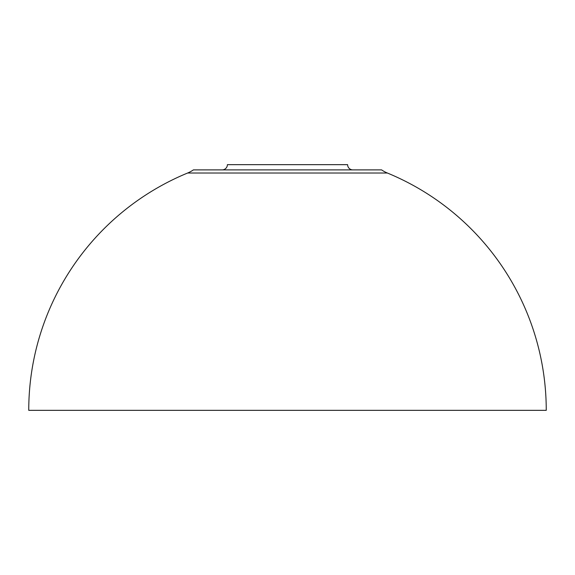 <?xml version="1.0" encoding="UTF-8"?>
<svg xmlns="http://www.w3.org/2000/svg" width="575" height="575" viewBox="0 0 575 575"><rect width="100%" height="100%" fill="white"/><g stroke="black" fill="none" stroke-linecap="round" stroke-linejoin="round"><path stroke-width="0.86" d="M187.615 173.025A256.687 256.687 0 0 0 28.75 410.342L546.25 410.342A256.687 256.687 0 0 0 387.385 173.025A31.366 31.366 0 0 1 381.592 169.884L193.408 169.884A31.366 31.366 0 0 1 187.615 173.025L387.385 173.025M227.384 164.658A5.225 5.225 0 0 1 222.158 169.884L352.842 169.884A5.225 5.225 0 0 1 347.616 164.658L227.384 164.658"/></g></svg>
